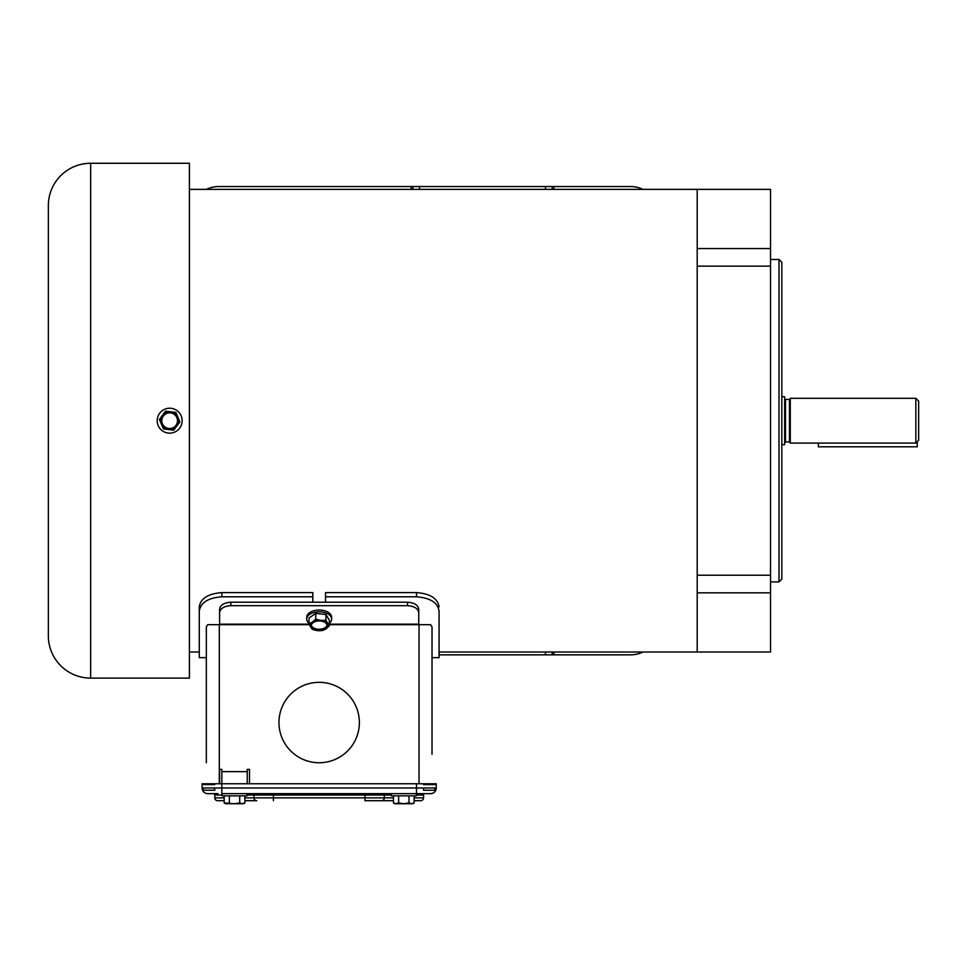 <?xml version="1.0" encoding="UTF-8"?>
<svg xmlns="http://www.w3.org/2000/svg" width="967" height="967" viewBox="0 0 967 967"><rect width="100%" height="100%" fill="white"/><g stroke="black" fill="none" stroke-linecap="round" stroke-linejoin="round"><path stroke-width="1.45" d="M781.832 262.287L781.832 579.088L779.003 581.916L779.003 259.458L781.832 262.287M770.542 581.916L779.003 581.916M770.542 259.458L779.003 259.458M189.399 189.363L770.542 189.363L770.542 652.012L697.195 652.012L697.195 592.819L770.542 592.819M432.019 690.801L432.019 657.657L439.066 657.657L439.066 652.012L697.195 652.012L697.195 189.363L697.195 248.555L770.542 248.555M770.542 266.143L697.195 266.143L697.195 575.232L770.542 575.232M278.967 722.542A40.203 40.203 0 0 1 319.17 682.339A40.203 40.203 0 0 1 359.373 722.542A40.203 40.203 0 0 1 319.17 762.745A40.203 40.203 0 0 1 278.967 722.542A40.203 40.203 0 0 1 319.17 682.339A40.203 40.203 0 0 1 359.373 722.542A40.203 40.203 0 0 1 319.17 762.745A40.203 40.203 0 0 1 278.967 722.542M206.334 762.745L206.334 626.882L207.724 624.67L309.416 624.67M206.334 682.339L206.334 657.657L199.275 657.657L199.275 606.877C200.58 598.452 208.11 593.69 221.842 592.602L312.825 592.602L312.825 602.211M219.594 783.753L219.594 769.369L221.842 769.369L221.842 771.63L247.238 771.63L247.238 769.369L249.498 769.369L249.498 783.753M230.871 602.211L230.871 605.68C224.03 606.14 220.258 608.497 219.594 612.727L219.594 609.258C220.246 605.04 224.006 602.695 230.871 602.211L407.47 602.211C414.323 602.683 418.082 605.04 418.759 609.258L418.759 624.67L430.617 624.67L432.019 626.882L432.019 754.284M230.871 605.68L407.47 605.68L407.47 602.211M219.594 612.727L219.594 624.67M418.759 612.727C418.095 608.509 414.335 606.152 407.47 605.68M247.238 771.63L247.238 783.753M202.103 783.753L202.103 787.996L202.103 783.753L221.842 783.753L221.842 787.996L416.499 787.996L416.499 783.753L221.842 783.753L221.842 771.63M416.499 783.753L436.25 783.753L436.25 787.996A5.645 5.645 0 0 1 430.605 793.629L221.842 793.629L221.842 787.996L202.103 787.996A5.645 5.645 0 0 0 207.736 793.629L217.962 793.629M202.103 787.996A5.645 5.645 0 0 0 207.736 793.629L213.381 793.629A1.414 1.414 0 0 1 214.795 795.043L214.795 797.86A2.816 2.816 0 0 0 217.611 800.688L224.199 800.688M391.333 793.629L391.333 795.853L416.269 795.853L416.269 793.629L424.96 793.629A1.414 1.414 0 0 0 423.558 795.043L423.558 797.86A2.816 2.816 0 0 1 420.73 800.688L414.142 800.688M247.008 795.043L253.97 795.043L253.97 797.86A2.816 2.78 90 0 0 256.751 800.688L244.881 800.688M393.46 800.688L364.946 800.688L364.946 795.043L273.395 795.043L273.395 793.629M213.381 793.629A1.414 1.414 0 0 1 214.795 795.043L214.795 797.86A2.816 2.816 0 0 0 217.611 800.688M439.066 657.657L439.066 611.096C437.761 602.646 430.242 597.872 416.499 596.796L325.516 596.796L325.516 602.211M221.842 592.602L221.842 596.796L312.825 596.796M221.842 596.796C208.135 597.86 200.616 602.622 199.275 611.096M189.399 652.012L199.275 652.012L199.275 657.657M199.275 652.012L199.275 606.877M439.066 652.012L439.066 611.096M325.516 596.796L325.516 592.602L416.499 592.602C430.206 593.665 437.737 598.428 439.066 606.877M214.795 787.996L214.795 790.244L203.505 790.244L203.505 787.996M434.836 787.996L434.836 790.244L423.558 790.244L423.558 787.996M214.795 784.6L203.505 784.6M434.836 784.6L423.558 784.6M414.142 795.853L414.142 802.936L412.764 803.734L394.85 803.734L393.46 802.936L393.46 795.853M398.634 795.853L398.634 802.936L396.047 803.734L393.46 802.936M408.981 795.853L408.981 802.936L403.807 803.734L398.634 802.936M414.142 802.936L411.567 803.734L408.981 802.936M247.008 793.629L247.008 795.853L222.072 795.853L222.072 793.629M244.881 795.853L244.881 802.936L243.503 803.734L225.589 803.734L224.199 802.936L224.199 795.853M239.707 795.853L239.707 802.936L234.546 803.734L224.199 802.936M229.372 795.853L229.372 802.936M244.881 802.936L242.294 803.734L239.707 802.936M90.668 163.266A42.318 42.318 0 0 0 48.35 205.584L48.35 635.79A42.318 42.318 0 0 0 90.668 678.109L90.668 163.266L189.399 163.266L189.399 678.109L90.668 678.109M915.834 398.295L918.65 401.112L918.65 440.263L915.834 443.079L915.834 398.295L790.293 398.295L790.293 443.079L915.834 443.079M781.832 444.663L784.648 444.663L784.648 396.712L781.832 396.712M411.108 189.363L411.108 186.534L218.747 186.534A28.212 28.212 0 0 0 206.442 189.363M411.108 186.534L419.569 186.534L419.569 189.363M545.448 189.363L545.448 186.534L419.569 186.534M545.448 186.534L553.91 186.534L553.91 189.363M642.91 189.363A28.212 28.212 0 0 0 630.617 186.534L553.91 186.534M642.91 652.012A28.212 28.212 0 0 1 630.617 654.84L553.91 654.84L553.91 652.012M545.448 652.012L545.448 654.84L553.91 654.84M545.448 654.84L439.066 654.84M818.36 443.079L818.36 446.802L917.236 446.802L917.236 441.665M313.235 622.543A7.833 4.557 0 0 1 321.902 621.237A7.833 4.557 0 0 1 327.015 625.504A7.833 4.557 0 0 1 325.105 628.477A7.833 4.557 0 0 1 316.439 629.771A7.833 4.557 0 0 1 311.338 625.504A7.833 4.557 0 0 1 313.235 622.543M326.979 625.105A7.833 4.557 0 0 1 325.105 627.68A7.833 4.557 0 0 1 316.777 629.034A7.833 4.557 0 0 1 311.362 625.105M329.336 623.292A12.462 7.24 180 0 0 331.645 619.085L331.645 617.284A12.462 7.24 180 0 0 323.51 610.491A12.462 7.24 180 0 0 309.73 612.558A12.462 7.24 180 0 0 306.708 617.284L306.708 619.085A12.462 7.24 180 0 0 309.017 623.292M331.645 619.085A12.462 7.24 180 0 0 323.51 612.304A12.462 7.24 180 0 0 309.73 614.371A12.462 7.24 180 0 0 306.708 619.085M312.389 622.119A8.957 5.198 180 0 0 310.721 627.22A8.957 5.198 180 0 0 317.502 630.617A8.957 5.198 180 0 0 325.964 628.901A8.957 5.198 180 0 0 327.632 623.788A8.957 5.198 180 0 0 320.839 620.403A8.957 5.198 180 0 0 312.389 622.119L309.017 623.739L310.721 627.22L312.426 629.408L317.502 630.617L322.579 630.532L329.336 625.975L325.927 620.306L320.839 620.403L315.762 619.182L312.389 622.119M329.336 625.975L329.336 620.21L325.927 614.541L315.762 613.416L309.017 617.973L309.017 623.739M315.762 613.416L315.762 619.182M325.927 614.541L325.927 620.306M176.864 417.611A7.833 7.833 0 0 1 172.73 427.897A7.833 7.833 0 0 1 162.444 423.764A7.833 7.833 0 0 1 166.59 413.477A7.833 7.833 0 0 1 176.864 417.611M181.131 415.798A12.462 12.462 0 0 0 164.777 409.222A12.462 12.462 0 0 0 158.189 425.577A12.462 12.462 0 0 0 174.543 432.164A12.462 12.462 0 0 0 181.131 415.798M176.816 426.072L179.922 421.938L177.892 417.176A8.957 8.957 0 0 0 162.492 415.302A8.957 8.957 0 0 0 168.572 429.578A8.957 8.957 0 0 0 177.892 417.176L175.873 412.425L165.599 411.168L159.386 419.436L163.447 428.949L173.709 430.206L179.838 421.721M159.664 419.074L163.447 428.949L168.572 429.578M165.599 411.168L162.492 415.302M175.873 412.425L170.736 411.797M419.037 783.753L419.037 624.67M329.336 624.67L418.759 624.67M219.304 783.753L219.304 624.67M219.594 624.162L309.198 624.162M329.336 624.162L418.759 624.162M391.333 795.043L384.37 795.043L384.37 797.86L273.395 797.86L273.395 795.043L253.97 795.043A1.414 1.39 90 0 0 252.58 793.629M381.602 800.688A2.816 2.78 90 0 0 384.37 797.86L393.46 797.86M385.76 793.629A1.414 1.39 90 0 0 384.37 795.043L364.946 795.043L364.946 793.629M423.558 795.043L416.269 795.043M414.142 797.86L423.558 797.86M416.499 793.629L416.499 787.996L436.25 787.996M244.881 797.86L273.395 797.86L273.395 800.688M224.199 797.86L214.795 797.86M214.795 795.043L222.072 795.043M416.499 596.796L416.499 592.602M790.293 398.573L789.447 399.419L789.447 441.955L785.494 441.955L785.494 399.419L784.648 398.573M412.8 189.363L412.8 186.534M552.217 186.534L552.217 189.363M552.217 654.84L552.217 652.012M789.447 441.955L790.293 442.801M789.447 399.419L785.494 399.419M785.494 441.955L784.648 442.801"/></g></svg>
